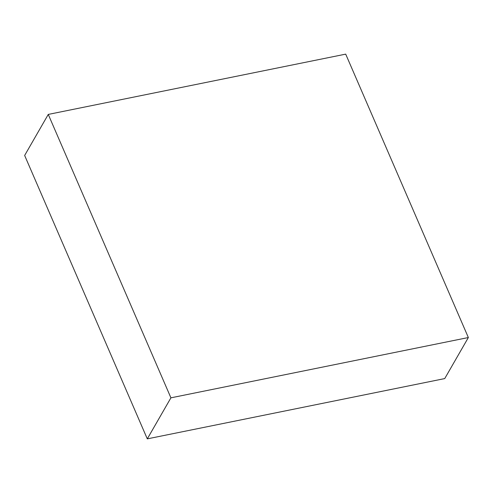 <?xml version="1.0" encoding="UTF-8"?>
<svg xmlns="http://www.w3.org/2000/svg" width="493" height="493" viewBox="0 0 493 493"><rect width="100%" height="100%" fill="white"/><g stroke="black" fill="none" stroke-linecap="round" stroke-linejoin="round"><path stroke-width="0.74" d="M345.704 54.131L48.265 114.419L24.65 155.461L48.265 114.419L170.911 397.833L147.296 438.869L24.65 155.461L147.296 438.869L170.911 397.833L468.35 337.539L444.735 378.581L147.296 438.869L444.735 378.581L468.35 337.539L345.704 54.131L48.265 114.419L170.911 397.833L468.35 337.539L345.704 54.131"/></g></svg>
